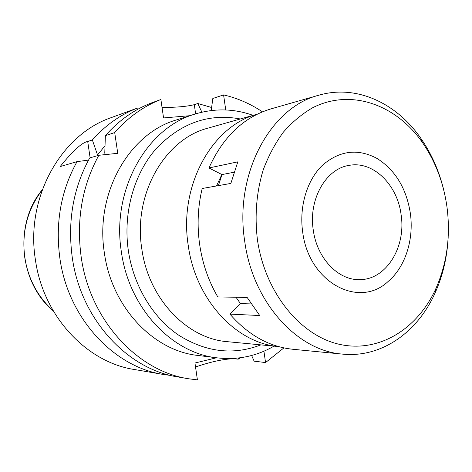 <?xml version="1.0" encoding="UTF-8"?>
<svg xmlns="http://www.w3.org/2000/svg" width="472" height="472" viewBox="0 0 472 472"><rect width="100%" height="100%" fill="white"/><g stroke="black" fill="none" stroke-linecap="round" stroke-linejoin="round"><path stroke-width="0.71" d="M87.709 141.5L92.359 139.966C105.315 125.363 120.201 114.779 137.016 108.218L111.416 117.552C61.183 134.437 25.181 197.662 35.441 260.013C43.3 316.564 86.889 362.343 134.302 369.493L163.347 374.455C113.97 367.057 68.204 318.494 59.891 258.332C55.159 223.132 60.864 190.9 77.019 161.648L60.156 166.569C72.924 150.751 82.11 142.391 87.709 141.5L90.117 157.825M162.049 107.498C176.127 107.457 186.877 106.513 194.305 104.666L195.632 113.876M201.886 112.188L197.797 103.504L194.305 104.666M197.797 103.504L211.615 107.504M88.524 160.085L77.019 161.648M97.627 155.636L97.533 154.963L104.996 145.783M92.359 139.966L97.533 154.963M137.016 108.218L137.541 109.415M189.856 115.699L163.56 117.935L160.887 99.498C143.512 106.277 128.118 117.304 114.708 132.573L105.362 135.665L104.784 152.839L105.049 154.639M114.708 132.573L117.746 153.317L98.825 155.282C82.099 185.968 76.21 219.828 81.166 256.868C89.875 320.175 137.476 371.145 188.475 378.75L177.973 376.957C127.646 369.434 80.806 319.467 72.263 257.482C67.402 221.215 73.213 188.033 89.704 157.949L98.825 155.282M225.74 109.964L223.592 94.901C237.457 98.129 250.414 103.775 262.467 111.84M283.902 347.899L265.553 362.567L263.931 351.203M216.518 357.776L194.96 363.021L197.408 379.895L188.475 378.75M195.072 114.053L176.445 119.935C129.352 133.316 94.683 193.355 104.4 253.069C111.793 307.431 153.624 350.879 197.833 355.434L217.214 357.864C171.997 353.233 129.004 308.222 121.363 251.824C111.321 189.856 146.898 127.7 195.072 114.053C214.707 108.135 234.035 108.572 253.069 115.363M251.641 355.487L254.125 361.157L265.553 362.567M223.592 94.901L212.825 98.489L211.208 110.542M195.532 366.968C211.468 361.564 224.448 358.82 234.466 358.738L238.177 359.192L238.372 358.006M240.378 357.758L238.177 359.192M170.669 375.447L163.347 374.455M105.362 135.665C118.584 120.673 133.771 109.834 150.916 103.144L160.887 99.498M274.025 346.123C256.532 356.236 237.593 360.148 217.214 357.864M240.348 118.968C208.895 113.132 180.9 122.962 156.356 148.456C133.954 173.749 122.862 212.972 128.343 250.673C133.564 285.796 152.716 317.432 178.363 334.972C205.745 352.236 233.245 355.534 260.863 344.873M257.281 114.171L208.111 128.107C165.041 138.91 132.921 193.933 141.806 248.862C148.538 298.977 187.219 338.802 227.51 341.693L278.386 346.542M278.362 346.536C236.195 343.109 195.479 299.803 188.216 245.31C178.676 185.537 212.235 125.906 257.258 114.183M221.852 174.522L216.495 185.962M235.847 297.248L236.496 297.95M313.243 229.864C316.842 258.154 338.235 280.403 359.576 279.619C386.078 279.99 406.215 247.127 401.117 214.837C397.507 184.806 373.222 160.71 349.197 165.371C326.093 168.569 308.417 199.101 313.243 229.864M410.339 213.255C414.062 239.363 405.377 266.916 388.214 281.395C359.151 309.136 308.611 282.604 302.641 231.681C299.059 206.134 307.189 179.726 322.665 165.064C339.805 150.462 357.935 148.261 377.051 158.462C395.288 170.044 406.386 188.31 410.339 213.255C406.386 188.31 395.288 170.044 377.051 158.462C357.935 148.261 339.805 150.462 322.665 165.064C307.189 179.726 299.059 206.134 302.641 231.681C308.611 282.604 359.151 309.136 388.214 281.395C405.377 266.916 414.062 239.363 410.339 213.255M236.006 297.248L240.454 303.614L229.923 314.116C248.248 335.085 269.223 346.802 292.852 349.274L342.513 354.112C297.325 350.95 252.768 302.534 244.685 241.109C234.088 173.743 270.651 107.144 318.995 95.167C356.49 84.281 396.568 103.097 420.847 138.337C431.679 153.978 439.397 171.572 443.993 191.107M318.995 95.167L271.017 108.873C243.753 117.056 223.061 136.756 208.948 167.967L221.982 174.587L218.394 185.632M208.948 167.967L237.811 161.849L230.861 183.419L202.181 188.505C197.809 206.724 196.971 225.41 199.656 244.549C202.494 263.653 208.535 281.111 217.781 296.917L247.157 297.454L259.718 315.526L229.923 314.116M448.182 237.221C447.179 257.269 442.76 275.967 434.924 293.301C417.39 332.341 381.352 358.071 342.513 354.112M251.145 303.921L240.454 303.614M233.988 172.245L221.982 174.587M257.376 239.422C254.555 215.208 256.502 192.015 263.228 169.855C268.474 155.848 275.182 143.293 283.347 132.178C292.209 122.077 301.974 113.929 312.659 107.74C351.068 88.158 396.138 104.701 422.416 142.485C435.42 161.377 443.603 182.876 446.978 206.99C450.731 236.23 446.978 263.547 435.721 288.941C417.567 328.742 379.399 352.991 339.946 344.448C300.593 336.052 264.892 292.699 257.376 239.422M42.167 190.045C27.311 209.55 21.523 232.141 24.809 257.818L24.815 257.877C28.379 279.318 37.813 296.912 53.124 310.659M234.413 358.366L234.466 358.738M53.236 310.847C19.151 282.846 13.765 223.522 42.244 189.838M422.416 142.485L420.847 138.337M435.721 288.941L434.924 293.301"/></g></svg>
